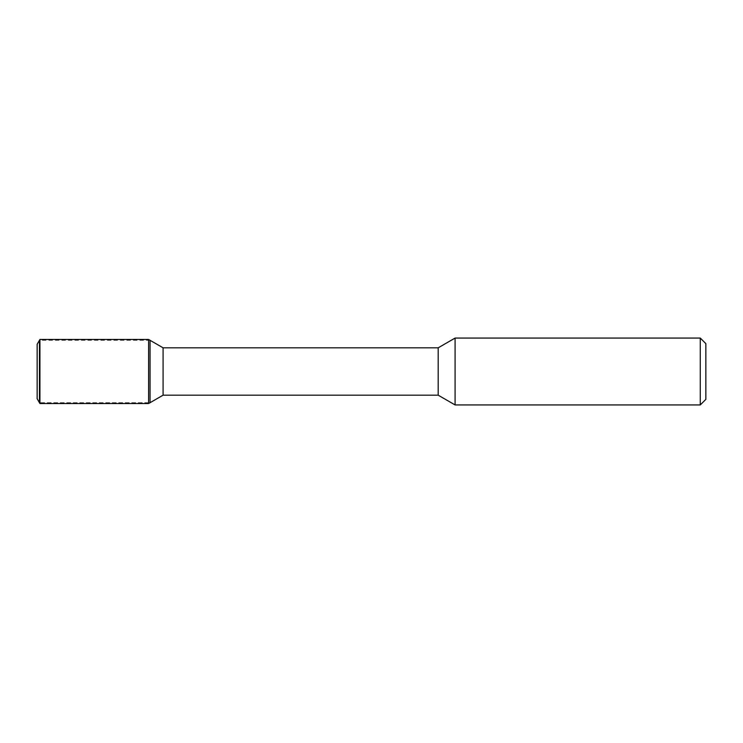 <?xml version="1.0" encoding="UTF-8"?>
<svg xmlns="http://www.w3.org/2000/svg" width="743" height="743" viewBox="0 0 743 743"><rect width="100%" height="100%" fill="white"/><g stroke="black" fill="none" stroke-linecap="round" stroke-linejoin="round"><path stroke-width="0.56" stroke-dasharray="3.71 2.79" d="M705.85 343.637L705.85 399.363M37.15 344.288L37.15 398.712M39.453 371.5L39.453 402.706L39.453 371.5M150.049 371.5L150.049 402.706L39.453 402.706L150.049 402.706L150.049 371.5M163.079 347.817L163.079 395.183M438.194 347.817L438.194 395.183M455.087 338.065L455.087 404.935M700.277 338.065L700.277 404.935M39.936 339.458L39.936 403.542M148.6 339.458L148.6 403.542M150.049 340.294L39.453 340.294"/><path stroke-width="1.11" d="M705.85 399.363L700.277 404.935L705.85 399.363L705.85 343.637L700.277 338.065L455.087 338.065L455.087 404.935L438.194 395.183L438.194 347.817L163.079 347.817L148.6 339.458L39.936 339.458L39.936 403.542L148.6 403.542L148.6 339.458M37.15 398.712L39.453 402.706L37.15 398.712L37.15 344.288L39.936 339.458M163.079 395.183L438.194 395.183L163.079 395.183L148.6 403.542L39.936 403.542L39.453 402.706L39.453 340.294L39.453 402.706L39.936 403.542L39.453 402.706L39.936 403.542L148.6 403.542L150.049 402.706L150.049 340.294L150.049 402.706L163.079 395.183L163.079 347.817M438.194 395.183L455.087 404.935L700.277 404.935L700.277 338.065M148.6 403.542L150.049 402.706L148.6 403.542L39.936 403.542M438.194 347.817L455.087 338.065M700.277 404.935L455.087 404.935"/></g></svg>
